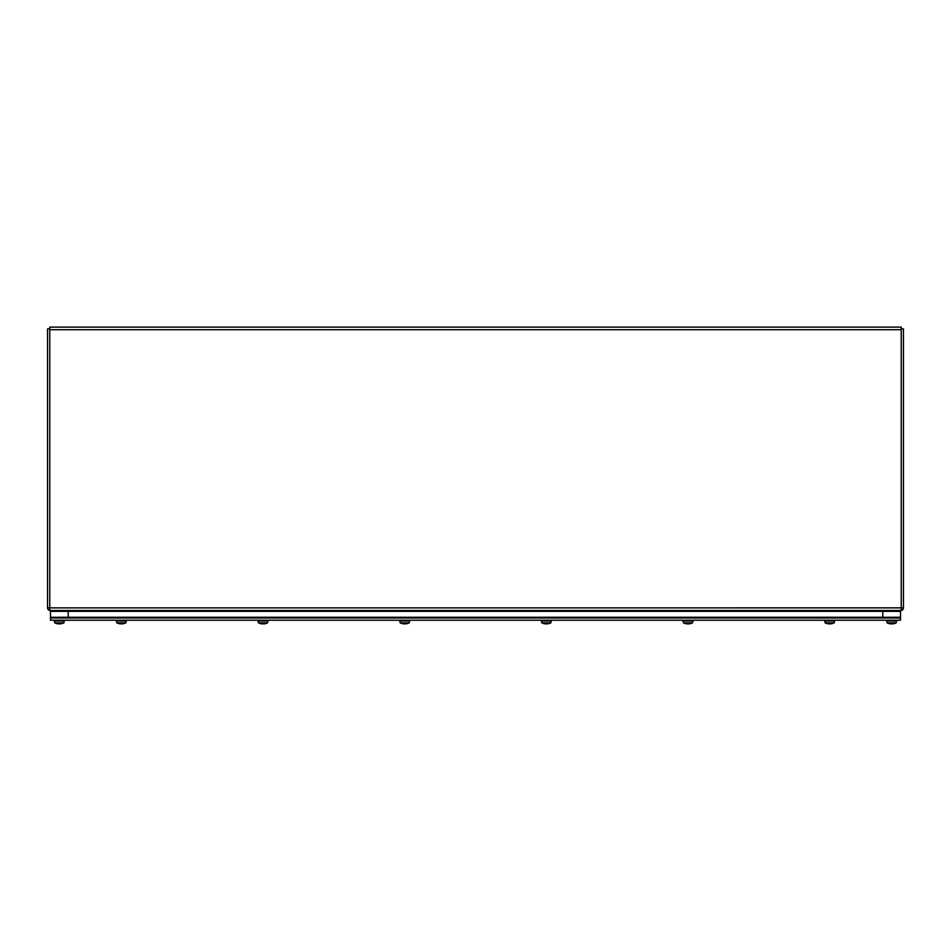 <?xml version="1.0" encoding="UTF-8"?>
<svg xmlns="http://www.w3.org/2000/svg" width="951" height="951" viewBox="0 0 951 951"><rect width="100%" height="100%" fill="white"/><g stroke="black" fill="none" stroke-linecap="round" stroke-linejoin="round"><path stroke-width="1.43" d="M900.502 618.019L900.502 620.23L50.486 620.23L50.486 618.019L900.502 618.019M900.502 617.258L900.502 611.362L50.486 611.362L50.486 617.258L900.502 617.258L882.79 617.258L882.79 611.362L900.502 611.362L900.502 617.258M68.199 617.258L68.199 611.362L50.486 611.362L50.486 617.258L68.199 617.258M901.239 610.459L49.761 610.459L49.761 327.12L901.239 327.12L901.239 610.459M901.239 328.868L903.45 328.868L903.45 607.867L49.761 607.879L47.55 607.867L47.55 328.868L49.761 328.868M49.761 610.435A2.58 2.58 0 0 1 47.55 607.879L47.55 607.867M68.21 610.459L50.13 610.459M903.45 607.867L903.45 607.879A2.58 2.58 0 0 1 901.239 610.435M900.87 610.459L882.79 610.459M63.598 622.857A10.259 9.926 -90 0 1 61.791 623.559A10.259 9.867 108.6 0 1 60.056 623.868L59.628 623.868A10.259 2.068 -95.1 0 1 59.212 623.523L58.201 623.523A10.259 2.663 95.2 0 0 58.665 623.868L58.403 623.868A10.259 10.009 113.4 0 1 56.656 623.559A10.271 10.223 -90 0 1 54.825 622.857L63.872 622.857A10.259 10.033 90 0 1 62.029 623.559L61.981 623.499M60.008 623.88L60.293 623.868A10.259 10.009 -113.4 0 0 62.029 623.559M58.629 623.868L59.057 623.868A10.259 2.068 95.1 0 0 59.342 623.666A10.259 2.068 -95.1 0 0 59.628 623.868A10.259 2.068 -95.1 0 1 59.342 623.666A10.259 2.068 -95.1 0 0 59.628 623.868A10.259 2.068 -95.1 0 1 59.342 623.666A10.259 2.068 -95.1 0 0 59.628 623.868M58.677 623.88L58.403 623.868A10.259 10.009 113.4 0 1 56.656 623.559A10.259 10.009 113.4 0 0 57.119 623.666A10.259 10.009 113.4 0 1 56.656 623.559A10.259 10.009 113.4 0 0 57.119 623.666A10.259 10.009 113.4 0 1 56.656 623.559M58.201 623.523L59.224 623.523M54.183 620.23L54.183 621.015L64.513 621.015L64.513 620.23M57.119 623.666L57.119 623.666A10.259 10.009 113.4 0 0 58.403 623.868A10.259 10.009 113.4 0 1 57.119 623.666A10.259 10.009 113.4 0 0 58.403 623.868A10.259 10.009 113.4 0 1 57.119 623.666A10.271 10.271 0 0 1 54.789 622.857L54.837 622.857M895.901 622.857A10.259 9.926 -90 0 1 894.095 623.559A10.259 9.867 108.6 0 1 892.359 623.868L891.931 623.868A10.259 2.068 -95.1 0 1 891.503 623.523L890.493 623.523A10.259 2.663 95.2 0 0 890.968 623.868L890.695 623.868A10.259 10.009 113.4 0 1 888.959 623.559A10.271 10.223 -90 0 1 887.117 622.857L896.163 622.857A10.259 10.033 90 0 1 894.332 623.559L894.285 623.499M892.311 623.88L892.585 623.868A10.259 10.009 -113.4 0 0 894.332 623.559M890.932 623.868L891.36 623.868A10.259 2.068 95.1 0 0 891.646 623.666A10.259 2.068 -95.1 0 0 891.931 623.868A10.259 2.068 -95.1 0 1 891.646 623.666A10.259 2.068 -95.1 0 0 891.931 623.868A10.259 2.068 -95.1 0 1 891.646 623.666A10.259 2.068 -95.1 0 0 891.931 623.868M890.992 623.523L890.695 623.868A10.259 10.009 113.4 0 1 888.959 623.559A10.259 10.009 113.4 0 0 889.411 623.666A10.259 10.009 113.4 0 1 888.959 623.559A10.259 10.009 113.4 0 0 889.411 623.666L889.411 623.666A10.259 10.009 113.4 0 0 890.695 623.868A10.259 10.009 113.4 0 1 889.411 623.666A10.259 10.009 113.4 0 0 890.695 623.868A10.259 10.009 113.4 0 1 889.411 623.666A10.271 10.271 0 0 1 887.093 622.857L887.14 622.857M890.493 623.523L891.527 623.523M886.475 620.23L886.475 621.015L896.805 621.015L896.805 620.23M126.126 611.362L126.126 610.459L116.545 610.459L116.545 611.362M267.802 611.362L267.802 610.459L258.208 610.459L258.208 611.362M409.465 611.362L409.465 610.459L399.884 610.459L399.884 611.362M551.128 611.362L551.128 610.459L541.547 610.459L541.547 611.362M692.803 611.362L692.803 610.459L683.21 610.459L683.21 611.362M827.501 610.459L824.886 610.459L824.886 611.362M829.95 623.868A10.259 2.068 -95.1 0 1 829.534 623.523L828.511 623.523A10.259 2.663 95.2 0 0 828.987 623.868L829.379 623.868A10.259 2.068 95.1 0 0 829.664 623.666A10.259 2.068 -95.1 0 0 829.95 623.868L830.378 623.868A10.259 9.867 108.6 0 0 832.113 623.559A10.271 9.581 -90 0 0 832.232 623.523A10.259 9.926 -90 0 0 833.92 622.857L825.159 622.857M828.725 623.868A10.259 10.009 113.4 0 1 826.978 623.559A10.271 10.223 -90 0 1 825.135 622.857A10.271 10.271 0 0 0 827.429 623.666A10.259 10.009 113.4 0 0 828.725 623.868L828.725 623.868M692.257 622.857A10.259 9.926 -90 0 1 690.45 623.559A10.259 9.867 108.6 0 1 688.714 623.868L688.274 623.868A10.259 2.068 -95.1 0 1 687.858 623.523L686.848 623.523A10.259 2.663 95.2 0 0 687.323 623.868L687.05 623.868A10.259 10.009 113.4 0 1 685.302 623.559A10.271 10.223 -90 0 1 683.472 622.857L692.518 622.857A10.259 10.033 90 0 1 690.688 623.559L690.64 623.499M550.581 622.857A10.259 9.926 -90 0 1 548.775 623.559A10.259 9.867 108.6 0 1 547.039 623.868L546.611 623.868A10.259 2.068 -95.1 0 1 546.195 623.523L545.185 623.523A10.259 2.663 95.2 0 0 545.648 623.868L545.387 623.868A10.259 10.009 113.4 0 1 543.639 623.559A10.271 10.223 -90 0 1 541.808 622.857L550.855 622.857A10.259 10.033 90 0 1 549.012 623.559L548.977 623.499M408.918 622.857A10.259 9.926 -90 0 1 407.111 623.559A10.259 9.867 108.6 0 1 405.376 623.868L404.948 623.868A10.259 2.068 -95.1 0 1 404.52 623.523L403.509 623.523A10.259 2.663 95.2 0 0 403.985 623.868L403.711 623.868A10.259 10.009 113.4 0 1 401.976 623.559A10.271 10.223 -90 0 1 400.133 622.857L409.18 622.857A10.259 10.033 90 0 1 407.349 623.559L407.301 623.499M267.255 622.857A10.259 9.926 -90 0 1 265.436 623.559A10.259 9.867 108.6 0 1 263.712 623.868L263.272 623.868A10.259 2.068 -95.1 0 1 262.856 623.523L261.846 623.523A10.259 2.663 95.2 0 0 262.31 623.868L262.048 623.868A10.259 10.009 113.4 0 1 260.301 623.559A10.271 10.223 -90 0 1 258.47 622.857L267.516 622.857A10.259 10.033 90 0 1 265.686 623.559L265.638 623.499M125.58 622.857A10.259 9.926 -90 0 1 123.773 623.559A10.259 9.867 108.6 0 1 122.037 623.868L121.609 623.868A10.259 2.068 -95.1 0 1 121.193 623.523L120.171 623.523A10.259 2.663 95.2 0 0 120.646 623.868L120.385 623.868A10.259 10.009 113.4 0 1 118.637 623.559A10.271 10.223 -90 0 1 116.795 622.857L125.853 622.857A10.259 10.033 90 0 1 124.01 623.559L123.963 623.499M833.92 622.857L834.193 622.857A10.259 10.033 90 0 1 832.351 623.559L832.303 623.499M830.33 623.88L830.603 623.868A10.259 10.009 -113.4 0 0 832.351 623.559M834.835 620.23L834.835 621.015L824.505 621.015L824.505 620.23M688.679 623.868L688.94 623.868A10.259 10.009 -113.4 0 0 690.688 623.559M687.335 623.88L687.05 623.868A10.259 10.009 113.4 0 1 685.766 623.666A10.271 10.271 0 0 1 683.448 622.857L683.282 621.015M686.848 623.523L687.87 623.523M693.16 620.23L693.16 621.015L682.83 621.015L682.83 620.23M546.991 623.88L547.277 623.868A10.259 10.009 -113.4 0 0 549.012 623.559M541.618 621.015L541.785 622.857A10.271 10.271 0 0 0 544.103 623.666A10.259 10.009 113.4 0 0 545.387 623.868L546.04 623.868M551.497 620.23L551.497 621.015L541.167 621.015L541.167 620.23M405.34 623.868L405.601 623.868A10.259 10.009 -113.4 0 0 407.349 623.559M403.997 623.88L403.711 623.868A10.259 10.009 113.4 0 1 402.428 623.666A10.271 10.271 0 0 1 400.109 622.857L399.955 621.015M403.509 623.523L404.532 623.523M409.822 620.23L409.822 621.015L399.491 621.015L399.491 620.23M263.653 623.88L263.938 623.868A10.259 10.009 -113.4 0 0 265.686 623.559M258.28 621.015L258.446 622.857A10.271 10.271 0 0 0 260.764 623.666A10.259 10.009 113.4 0 0 262.048 623.868L262.714 623.868M268.158 620.23L268.158 621.015L257.828 621.015L257.828 620.23M122.001 623.868L122.263 623.868A10.259 10.009 -113.4 0 0 124.01 623.559M120.67 623.523L120.385 623.868A10.259 10.009 113.4 0 1 119.089 623.666A10.271 10.271 0 0 1 116.771 622.857L116.616 621.015M120.171 623.523L121.205 623.523M126.483 620.23L126.483 621.015L116.165 621.015L116.165 620.23M901.239 329.712L49.761 329.712M54.564 611.362L54.564 610.459M64.145 611.362L64.145 610.459M886.867 611.362L886.867 610.459M896.448 611.362L896.448 610.459M53.993 618.019L53.993 617.258M64.692 618.019L64.692 617.258M61.577 623.666A10.271 10.271 0 0 0 63.895 622.857L64.05 621.015M54.789 622.857L54.635 621.015M886.296 618.019L886.296 617.258M896.995 618.019L896.995 617.258M893.881 623.666A10.271 10.271 0 0 0 896.199 622.857L896.353 621.015M887.093 622.857L886.938 621.015M834.467 611.362L834.467 610.459M824.315 618.019L824.315 617.258M835.014 618.019L835.014 617.258M831.899 623.666A10.271 10.271 0 0 0 834.217 622.857L834.372 621.015M825.111 622.857L824.957 621.015M828.535 623.523L829.545 623.523M682.652 618.019L682.652 617.258M693.338 618.019L693.338 617.258M690.224 623.666A10.271 10.271 0 0 0 692.542 622.857L692.708 621.015M540.976 618.019L540.976 617.258M551.675 618.019L551.675 617.258M548.561 623.666A10.271 10.271 0 0 0 550.879 622.857L551.033 621.015M545.196 623.523L546.207 623.523M399.313 618.019L399.313 617.258M410.012 618.019L410.012 617.258M406.885 623.666A10.271 10.271 0 0 0 409.215 622.857L409.37 621.015M257.65 618.019L257.65 617.258M268.337 618.019L268.337 617.258M265.222 623.666A10.271 10.271 0 0 0 267.54 622.857L267.707 621.015M261.858 623.523L262.868 623.523M115.974 618.019L115.974 617.258M126.673 618.019L126.673 617.258M123.559 623.666A10.271 10.271 0 0 0 125.877 622.857L126.031 621.015"/></g></svg>
